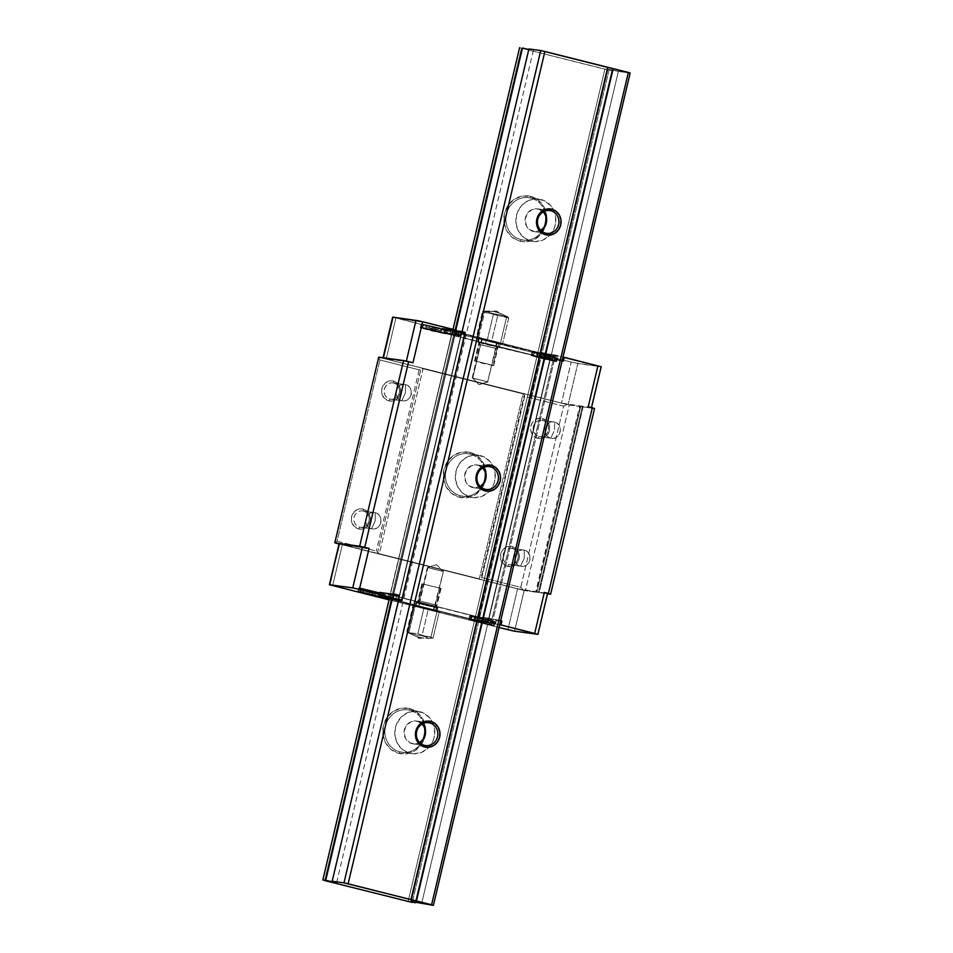 <?xml version="1.0" encoding="UTF-8"?>
<svg xmlns="http://www.w3.org/2000/svg" width="953" height="953" viewBox="0 0 953 953"><rect width="100%" height="100%" fill="white"/><g stroke="black" fill="none" stroke-linecap="round" stroke-linejoin="round"><path stroke-width="0.71" stroke-dasharray="4.76 3.57" d="M487.626 381.819L472.164 378.055L487.626 381.819L479.037 384.762L472.724 378.079L479.037 384.762L487.626 381.819L472.724 378.079L480.622 344.629L495.536 348.369L498.252 347.059L479.407 342.449L480.622 344.629L472.724 378.079L487.626 381.819L496.084 348.393L480.074 344.605L495.536 348.369L487.626 381.819L496.084 348.393L498.252 347.059M432.138 326.855L431.649 328.761L429.267 328.166L431.852 328.523L432.305 326.605L429.755 326.248L429.267 328.166L425.288 326.879L426.229 326.998L426.217 325.021A3.288 3.073 97.8 0 0 422.477 327.475A3.288 3.073 -82.2 0 1 426.217 325.021L432.305 326.605L425.669 325.044L432.102 326.843L431.649 328.761L434.234 329.119L434.687 327.201L432.138 326.855L441.715 328.916A3.288 3.073 -82.2 0 1 443.931 332.859L443.788 333.502L430.851 330.727L421.524 328.082L422.477 327.475L443.931 332.859L421.75 327.51M421.131 327.808L444.98 333.8L445.885 329.964L446.778 330L422.036 323.972L421.131 327.808L422.036 323.972L421.357 323.901L446.778 329.976L421.155 323.937L445.885 329.964L444.98 333.8L420.237 327.772L445.67 333.872L421.131 327.808M532.012 355.672L555.861 361.663L556.766 357.828L557.66 357.863L532.918 351.836L532.012 355.672L532.918 351.836L532.239 351.764L557.66 357.84L532.036 351.8L556.766 357.828L555.861 361.663L531.119 355.636L556.54 361.735L532.012 355.672M543.019 354.719L542.531 356.625L540.148 356.029L540.601 354.111L540.148 356.029L542.733 356.386L536.17 354.742L537.111 354.861L537.099 352.884A3.288 3.073 97.8 0 0 533.358 355.338A3.288 3.073 -82.2 0 1 537.099 352.884L543.186 354.468L536.551 352.908L542.984 354.707L542.531 356.625L545.116 356.982L545.569 355.064L543.019 354.719L552.597 356.779A3.288 3.073 -82.2 0 1 554.813 360.722L554.67 361.366L541.733 358.59L532.405 355.945L533.358 355.338L554.813 360.722L532.632 355.374M460.192 336.028L455.296 334.956L455.498 334.074L455.296 334.956L447.076 333.514L449.959 334.455L544.246 357.935L549.786 358.697L550.691 354.861L538.505 352.634L447.981 329.678L456.142 331.096L453.521 330.441L452.615 334.277L453.521 330.441L447.981 329.678L447.076 333.514L447.981 329.678L450.864 330.62L449.959 334.455L450.864 330.62L538.505 352.634L537.599 356.482L538.505 352.634L545.152 354.087L544.246 357.935L545.152 354.087L550.691 354.861L548.011 354.182L550.691 354.861L549.786 358.697L544.699 357.315L557.97 359.829L558.887 355.981L545.616 353.48L548.011 354.182L547.093 358.018L549.786 358.697L544.246 357.935L449.959 334.455L460.192 336.028L461.109 332.192L460.192 336.028M456.225 331.12L461.371 332.192L456.296 330.822L458.977 331.489L458.059 335.337L460.466 336.04L461.371 332.192L458.977 331.489L458.059 335.337L455.379 334.658L460.454 336.04M478.358 342.187L485.506 343.628L486.411 339.78L479.264 338.351L478.358 342.187L479.264 338.351L499.539 343.449L498.633 347.285L486.423 344.664L477.608 342.163L485.506 343.628L446.064 333.717L446.969 329.869L486.411 339.78L478.763 338.47L489.592 341.365L549.81 355.35L562.985 357.161L549.81 355.35L548.904 359.186L498.633 347.285L499.539 343.449L500.289 343.473L498.729 342.877L497.823 346.725L498.729 342.877L538.183 352.789L537.266 356.636L538.183 352.789L549.81 355.35L548.904 359.186L478.358 342.187M442.823 571.335L427.361 567.571L436.51 564.652L443.371 571.335L435.473 604.798L420.011 601.045L417.962 602.391L436.14 606.966L434.913 604.786L443.383 571.359L427.921 567.595L420.011 601.045L435.473 604.81L419.451 601.021L427.921 567.595L442.823 571.335L436.51 564.652L427.921 567.595L436.51 564.652L442.823 571.335L427.921 567.595M360.722 588.692L360.877 588.049L382.344 593.445L382.189 594.088L369.252 591.301L360.722 588.692A3.288 3.073 97.8 0 0 361.926 592.158A3.288 3.073 -82.2 0 1 360.722 588.692L382.189 594.088A3.288 3.073 -82.2 0 1 378.782 596.602A3.288 3.073 97.8 0 0 382.189 594.088L383.142 593.469L360.877 588.049L360.722 588.692L382.915 594.041M383.535 593.743L359.686 587.751L358.781 591.587L359.686 587.751L358.793 587.715L383.535 593.743L382.701 597.245L384.13 593.6L358.793 587.727L383.535 593.743M494.416 621.606L470.568 615.614L469.662 619.45L494.393 625.478L493.499 625.442L494.416 621.606L493.499 625.442L468.769 619.438L494.19 625.513L468.769 619.426L469.662 619.45L470.568 615.614L495.298 621.63L469.877 615.543L494.416 621.606M471.604 616.555L471.759 615.912L493.213 621.308L493.07 621.952L471.604 616.555A3.288 3.073 97.8 0 0 473.832 620.498A3.288 3.073 -82.2 0 1 471.604 616.555L493.07 621.952A3.288 3.073 -82.2 0 1 489.33 624.394L489.33 624.394A3.288 3.073 97.8 0 0 493.07 621.952L494.023 621.332L471.759 615.912L471.604 616.555L493.797 621.904M437.177 607.228L436.379 606.668L435.473 610.504L437.034 611.099L436.271 611.064L437.177 607.228L436.271 611.064L424.061 608.443L415.246 605.941L416.008 605.977L416.914 602.129L416.151 602.105L437.904 607.204L436.379 606.668L435.473 610.504L436.998 611.052L433.972 610.659L389.289 598.901L423.156 607.406L424.061 603.571L384.619 593.659L383.928 596.578L384.619 593.659L379.556 592.016L378.651 595.851L379.556 592.016L393.994 594.005L379.556 592.016L384.619 593.659L424.061 603.571L416.914 602.129L416.008 605.977L423.156 607.406L424.061 603.571L416.33 602.07L437.177 607.228M483.516 617.27L485.649 617.961L484.743 621.809L482.349 621.106L483.516 617.27L482.611 621.106L490.199 622.857L495.62 623.607L496.525 619.772L500.659 620.808L496.525 619.772L495.62 623.607L490.199 622.857L487.519 622.19L488.424 618.342L483.254 617.27L488.329 618.64L487.424 622.476L482.349 621.106L487.519 622.19L488.424 618.342L491.105 619.021L490.199 622.857L491.105 619.021L496.525 619.772L483.516 617.27M393.708 383.046A8.232 7.672 -82.2 0 1 399.271 392.922A8.232 7.672 -82.2 0 1 389.92 399.057L388.764 400.879A10.209 9.518 97.8 0 0 400.355 393.279A10.209 9.518 97.8 0 0 393.458 381.033L393.708 383.046L405.561 384.678A8.232 7.672 -82.2 0 1 402.547 400.844A8.232 7.672 -82.2 0 1 401.785 400.689L389.92 399.057A8.232 7.672 97.8 0 0 399.355 392.517A8.232 7.672 97.8 0 0 392.934 382.903A8.232 7.672 97.8 0 0 389.92 399.057L401.785 400.689C411.279 403.595 415.294 386.608 405.561 384.678L405.43 392.934L401.785 400.689L405.43 392.934L405.561 384.678C396.067 381.772 392.052 398.771 401.785 400.689A8.232 7.672 -82.2 0 1 404.799 384.536A8.232 7.672 -82.2 0 1 405.561 384.678L393.708 383.046L393.458 381.033L391.612 380.771L387.931 381.414L384.738 383.511L381.867 388.633L381.676 392.612L384.023 397.913L388.764 400.879L392.481 401.01L395.983 399.617L398.747 396.901L400.355 393.279L400.546 389.3L399.307 385.584L396.817 382.677L393.458 381.033A10.209 9.518 97.8 0 0 381.867 388.633A10.209 9.518 97.8 0 0 388.764 400.879L389.92 399.057A8.232 7.672 -82.2 0 1 384.369 389.181A8.232 7.672 -82.2 0 1 393.708 383.046M363.438 511.094A8.232 7.672 -82.2 0 1 369.002 520.969A8.232 7.672 -82.2 0 1 359.65 527.104L358.495 528.927A10.209 9.518 97.8 0 0 370.086 521.327A10.209 9.518 97.8 0 0 363.188 509.081L363.438 511.094L375.291 512.738A8.232 7.672 -82.2 0 1 372.278 528.891A8.232 7.672 -82.2 0 1 371.515 528.736L359.65 527.104A8.232 7.672 97.8 0 0 369.085 520.564A8.232 7.672 97.8 0 0 362.676 510.951A8.232 7.672 97.8 0 0 359.65 527.104L371.515 528.736C381.009 531.655 385.024 514.656 375.291 512.738L375.172 520.981L371.515 528.736L375.172 520.981L375.291 512.738C365.797 509.819 361.783 526.818 371.515 528.736A8.232 7.672 -82.2 0 1 374.529 512.583A8.232 7.672 -82.2 0 1 375.291 512.738L363.438 511.094L363.188 509.081L361.342 508.819L357.661 509.462L354.468 511.558L351.597 516.681L351.407 520.66L353.754 525.961L358.495 528.927L362.211 529.058L365.714 527.664L368.477 524.948L370.086 521.327L370.276 517.348L369.037 513.631L366.548 510.725L363.188 509.081A10.209 9.518 97.8 0 0 351.597 516.681A10.209 9.518 97.8 0 0 358.495 528.927L359.65 527.104A8.232 7.672 -82.2 0 1 354.099 517.229A8.232 7.672 -82.2 0 1 363.438 511.094M461.657 332.001L398.39 599.616L461.657 332.001L465.529 333.181L461.657 332.001M398.735 599.711L402.273 600.807L465.529 333.181L452.675 330.762L539.172 352.622L558.887 355.981L555.528 355.147L492.272 622.762L475.904 620.248L389.193 598.377L452.449 330.751L454.486 331.346L391.218 598.972L389.396 598.472M512.476 548.547A8.232 7.672 -82.2 0 1 518.027 558.422A8.232 7.672 -82.2 0 1 508.688 564.557L507.532 566.38A10.209 9.518 97.8 0 0 519.111 558.78A10.209 9.518 97.8 0 0 512.226 546.534L512.476 548.547L524.329 550.179A8.232 7.672 -82.2 0 1 521.315 566.332A8.232 7.672 -82.2 0 1 520.541 566.189L508.688 564.557A8.232 7.672 97.8 0 0 518.122 558.017A8.232 7.672 97.8 0 0 511.701 548.404A8.232 7.672 97.8 0 0 508.688 564.557L520.541 566.189C530.035 569.096 534.061 552.109 524.329 550.179L524.198 558.434L520.541 566.189L524.198 558.434L524.329 550.179C514.834 547.272 510.82 564.271 520.541 566.189A8.232 7.672 -82.2 0 1 523.554 550.036A8.232 7.672 -82.2 0 1 524.329 550.179L512.476 548.547L512.226 546.534L510.379 546.272L506.698 546.915L503.494 549.011L500.635 554.134L500.885 560.042L504.173 564.736L507.532 566.38L511.249 566.511L514.751 565.117L517.515 562.401L519.111 558.78L519.314 554.801L518.063 551.084L515.573 548.178L512.226 546.534A10.209 9.518 97.8 0 0 500.635 554.134A10.209 9.518 97.8 0 0 507.532 566.38L508.688 564.557A8.232 7.672 -82.2 0 1 503.124 554.682A8.232 7.672 -82.2 0 1 512.476 548.547M554.598 422.131A8.232 7.672 -82.2 0 1 551.584 438.285A8.232 7.672 -82.2 0 1 550.81 438.142L538.957 436.51A8.232 7.672 97.8 0 0 548.392 429.97A8.232 7.672 97.8 0 0 542.745 420.499L554.598 422.131L554.467 430.375L550.81 438.142C560.304 441.048 564.331 424.049 554.598 422.131C545.104 419.225 541.078 436.224 550.81 438.142L554.467 430.375L554.598 422.131L542.745 420.499A8.232 7.672 -82.2 0 1 548.297 430.375A8.232 7.672 -82.2 0 1 538.957 436.51L537.802 438.332A10.209 9.518 97.8 0 0 549.381 430.732A10.209 9.518 97.8 0 0 542.495 418.486L542.745 420.499L542.495 418.486A10.209 9.518 97.8 0 0 530.904 426.086A10.209 9.518 97.8 0 0 537.802 438.332L538.957 436.51A8.232 7.672 -82.2 0 1 533.394 426.634A8.232 7.672 -82.2 0 1 542.745 420.499A8.232 7.672 97.8 0 0 533.311 427.039A8.232 7.672 97.8 0 0 538.957 436.51L550.81 438.142A8.232 7.672 -82.2 0 1 553.824 421.988A8.232 7.672 -82.2 0 1 554.598 422.131M470.877 616.603L493.07 621.952M479.716 622.333L480.169 620.415L482.754 620.76L482.301 622.69L488.77 624.31L477.334 621.725L477.787 619.807L480.372 620.165L479.919 622.083L473.284 620.522L479.919 622.083L477.37 621.737L479.919 622.083L480.372 620.165L477.787 619.807L477.334 621.725L479.716 622.333L480.169 620.415L482.754 620.76L482.301 622.69L479.752 622.333M473.367 620.439L474.296 620.57L473.367 620.439L473.82 618.521L480.372 620.165L473.82 618.521L474.749 618.652L473.82 618.521L473.45 620.463M359.996 588.74L382.189 594.088M546.665 354.945L544.115 354.599L543.663 356.517L537.111 354.861L537.563 352.944L536.622 352.813L536.17 354.742L548.63 357.47L546.057 357.113L546.51 355.195L553.133 356.756L546.51 355.195L546.057 357.113L548.63 357.47L549.083 355.552L537.659 352.967L546.665 354.945L537.659 352.967L544.115 354.599L543.663 356.517L546.248 356.875L546.7 354.957L546.248 356.875L548.63 357.47L549.047 355.54M435.783 327.082L433.246 326.736L432.781 328.654L426.229 326.998L426.682 325.08L425.741 324.949L425.288 326.879L437.749 329.607L435.176 329.25L435.628 327.332L442.252 328.892L435.628 327.332L435.176 329.25L437.749 329.607L438.201 327.689L426.777 325.104L435.783 327.082L426.777 325.104L433.246 326.736L432.781 328.654L435.366 329.011L435.819 327.093L435.366 329.011L437.749 329.607L438.166 327.677M422.477 327.475L422.322 328.106L443.788 333.502L444.741 332.895L435.402 330.25L422.477 327.475L444.658 332.823M443.931 332.859A3.288 3.073 97.8 0 0 441.715 328.916L441.727 330.894L440.786 330.774L429.267 328.166L429.72 326.248L432.102 326.843M533.358 355.338L533.203 355.969L554.67 361.366L555.623 360.758L546.283 358.114L533.358 355.338L555.539 360.687M554.813 360.722A3.288 3.073 97.8 0 0 552.597 356.779L552.609 358.757L542.531 356.625L540.148 356.029L542.733 356.386L543.186 354.468L540.637 354.111M589.931 407.217L591.491 407.717L601.176 366.75L573.134 362.593L393.017 317.123M456.344 330.214L441.906 328.225L486.411 339.78L485.506 343.628L441.001 332.073L455.439 334.062L441.001 332.073L441.906 328.225L441.001 332.073L446.064 333.717L446.969 329.869L441.906 328.225L456.344 330.214M456.201 331.108L461.371 332.192M465.064 332.406L401.737 600.08L465.052 332.466M483.445 622.571L483.898 620.653L474.749 618.652L474.296 620.57L483.409 622.571L474.391 620.594L483.409 622.571L480.86 622.214L481.313 620.296L483.898 620.653L483.445 622.571L485.827 623.167L483.242 622.809L489.33 624.394L490.259 622.547L483.695 620.891L486.28 621.249L485.827 623.167L483.409 622.571M562.115 360.865L557.97 359.829L558.887 355.981L553.455 355.243L552.549 359.078L553.455 355.243L550.774 354.564L549.869 358.411L550.774 354.564L545.616 353.48L548.011 354.182L547.093 358.018L544.699 357.327L562.115 360.865M389.062 599.866L499.074 627.515L389.062 599.866M499.717 624.787L474.916 620.415L435.473 610.504L474.916 620.415L499.717 624.787M389.348 598.675L475.237 620.26L487.424 622.476L475.237 620.26L389.348 598.675M398.068 600.08L402.273 600.807L398.39 599.616M535.729 591.908L536.825 592.289L580.711 406.609L569.275 405.037L525.389 590.705L536.825 592.289L523.697 590.36L339.03 543.949L523.697 590.36L520.767 587.346L481.837 577.554L524.662 396.365L563.592 406.157L520.767 587.346L481.837 577.554L480.896 578.519L524.281 394.983L523.054 393.851L479.311 578.876L379.342 553.753L423.084 368.728L420.952 369.014L377.567 552.549L379.342 553.753L423.084 368.728L523.054 393.851L479.311 578.876L480.896 578.519L479.311 578.876L379.342 553.753L376.316 551.037L337.088 541.185L335.039 542.948L337.088 541.185L379.925 359.996L419.153 369.847L423.084 368.728L523.054 393.851L524.662 396.365L563.592 406.157L567.583 404.68L378.925 357.28L379.925 359.996L337.088 541.185L376.316 551.037L377.567 552.549L420.952 369.014L419.153 369.847L376.316 551.037L419.153 369.847L379.925 359.996L378.925 357.28L569.275 405.037L525.389 590.705L523.697 590.36L520.767 587.346L563.592 406.157L567.583 404.68L580.711 406.609L536.408 592.158L535.705 591.92L538.433 592.444L582.331 406.764L579.603 406.252L580.294 406.49L536.825 592.289L580.711 406.609L579.615 406.24L583.105 406.943L539.207 592.611L538.433 592.444L582.331 406.764L594.541 408.515L583.105 406.943L539.207 592.611L547.51 593.755L535.729 591.908L579.603 406.252M537.802 438.332L541.518 438.463L545.021 437.07L547.784 434.354L549.381 430.732L549.583 426.753L548.332 423.025L545.843 420.13L542.495 418.486L538.779 418.343L535.264 419.749L532.501 422.465L530.904 426.086L530.714 430.053L531.953 433.782L534.442 436.688L537.802 438.332M452.449 330.751L389.408 598.389L453.009 329.381L389.408 598.389L452.675 330.762L455.903 331.203L392.648 598.829L455.903 331.203L464.981 333.157L401.713 600.783L398.616 600.199M474.677 619.938L391.218 598.972L454.486 331.346L537.945 352.324L474.677 619.938L537.945 352.324L542.09 353.229L478.835 620.856L474.677 619.938M482.063 621.296L478.835 620.856L542.09 353.229L545.33 353.682L482.063 621.296L478.18 620.117L487.805 622.095L551.072 354.468L541.447 352.491L545.33 353.682L482.063 621.296M551.072 354.468L554.42 354.933L491.164 622.559L487.805 622.095L551.072 354.468M555.528 355.147L554.42 354.933L491.164 622.559L492.272 622.762L555.528 355.147M339.077 543.758L517.586 588.751L507.901 629.73L517.586 588.751L547.248 593.385L537.563 634.364L547.606 593.397L519.552 589.24L339.435 543.77M591.527 407.598L561.484 403.083L384.536 358.602L411.017 362.247M524.281 394.983L524.662 396.365L481.837 577.554L480.896 578.519L524.281 394.983M342.33 544.711L332.645 585.69L342.33 544.711M524.233 590.217L514.549 631.184L524.233 590.217M395.709 599.115L396.615 595.28L393.934 594.601L396.615 595.28L395.709 599.115M393.863 594.898L399.009 595.982L393.851 594.898M393.792 594.875L391.171 594.219L390.396 597.471L391.171 594.219L385.62 593.457L384.857 596.709L385.62 593.457L388.514 594.398L387.609 598.234L388.514 594.398L476.143 616.412L475.237 620.26L476.143 616.412L482.79 617.878L481.884 621.713L482.79 617.878L488.329 618.64L487.424 622.476L484.743 621.809L485.649 617.961L488.329 618.64L476.143 616.412L388.514 594.398L385.62 593.457L393.792 594.875M500.635 620.939L487.459 619.128L486.542 622.964L487.459 619.128L475.821 616.579L474.916 620.415L475.821 616.579L436.379 606.668L475.821 616.579L500.635 620.939M436.14 606.966L417.283 602.356L420.011 601.045L434.913 604.786L436.14 606.966M493.213 621.308L470.961 615.9L493.213 621.308M360.877 588.049L383.142 593.457L360.877 588.049M485.792 623.167L483.242 622.809L483.695 620.891L486.28 621.249L485.827 623.167M480.169 620.415L477.787 619.807L480.169 620.415M483.898 620.653L486.28 621.249L483.898 620.653M489.794 624.465L490.259 622.547L482.754 620.76L490.259 622.547L483.695 620.891L483.242 622.809L489.711 624.441M474.391 620.594L480.86 622.214L481.313 620.296L474.749 618.652L474.296 620.57M489.318 622.416L488.865 624.334L489.318 622.416M372.563 594.708L373.016 592.79L370.431 592.432L369.978 594.35L370.431 592.432L375.399 593.385L372.814 593.028L372.42 594.684L372.814 593.028L379.377 594.684L378.925 596.602L379.377 594.684L366.905 591.944L366.452 593.862L366.905 591.944L369.299 592.552L368.906 594.207L369.299 592.552L371.873 592.897L371.479 594.565L371.873 592.897L379.377 594.684L372.814 593.028L375.399 593.385L374.946 595.303L375.399 593.385L373.016 592.79L372.528 594.708M366.905 591.944L369.49 592.301L369.061 594.124L369.49 592.301L366.905 591.944M370.431 592.432L362.938 590.657L369.49 592.301L362.938 590.657L363.879 590.789L363.415 592.706L363.879 590.789L370.431 592.432M362.485 592.575L362.938 590.657L362.485 592.575M378.436 594.553L378.007 596.375L378.436 594.553M392.66 317.111L395.9 318.064L386.215 359.043L395.9 318.064L571.169 362.104L561.484 403.083L571.169 362.104L577.816 363.569L568.131 404.537L577.816 363.569L600.819 366.738L591.134 407.717L561.484 403.083L386.215 359.043L383.32 358.102L406.371 361.127L412.983 362.736M563.342 361.175L548.904 359.186L563.342 361.175M460.811 335.408L455.379 334.658L460.811 335.408M479.407 342.449L498.264 347.035L479.407 342.449L497.585 347.023L495.536 348.369L480.074 344.617L479.407 342.449M554.67 361.366L532.405 355.957L554.67 361.366M422.322 328.106L444.586 333.526L422.322 328.106M549.083 355.552L546.7 354.957M540.601 354.111L542.984 354.707M546.057 357.113L552.609 358.757L546.057 357.113M536.718 352.836L543.186 354.468L542.733 356.386L536.17 354.742L536.622 352.813M552.966 356.815L552.609 358.757L551.668 358.638L545.116 356.982L545.569 355.064L552.037 356.684M552.121 356.708L551.668 358.638L552.121 356.708L553.062 356.839M438.201 327.689L435.819 327.093M435.176 329.25L441.727 330.894L435.176 329.25M425.836 324.973L432.305 326.605L431.852 328.523L425.288 326.879L425.741 324.949M442.085 328.952L441.727 330.894L440.786 330.774L434.234 329.119L434.687 327.201L441.156 328.821M441.239 328.845L440.786 330.774L441.239 328.845L442.18 328.976M472.724 378.079L479.037 384.762L488.162 381.855M409.73 710.247A21.395 19.965 -82.2 0 1 424.573 727.437A21.395 19.965 97.8 0 0 409.73 710.247L419.701 711.629A21.395 19.965 -82.2 0 1 432.4 721.969A21.395 19.965 -82.2 0 1 428.91 747.271A21.395 19.965 -82.2 0 1 411.863 753.632A21.395 19.965 -82.2 0 1 409.873 753.239L399.891 751.869L398.926 753.394A23.039 21.502 97.8 0 0 425.086 736.228A23.039 21.502 97.8 0 0 409.516 708.567L409.73 710.247A21.395 19.965 97.8 0 0 407.729 709.866A21.395 19.965 97.8 0 0 385.215 727.258A21.395 19.965 97.8 0 0 399.891 751.869A21.395 19.965 97.8 0 0 401.892 752.251A21.395 19.965 97.8 0 0 422.858 739.897A21.395 19.965 -82.2 0 1 399.891 751.869L413.745 753.799L421.464 752.441L428.159 748.045L432.829 741.267L434.163 737.3L434.568 728.974L431.959 721.171L429.636 717.835L423.394 712.975L415.83 711.081L408.11 712.427L401.416 716.823L396.746 723.601L395.412 727.568L395.007 735.907L397.604 743.709L402.833 749.797L409.873 753.239A21.395 19.965 -82.2 0 1 395.185 728.628A21.395 19.965 -82.2 0 1 417.712 711.236A21.395 19.965 -82.2 0 1 419.701 711.629L409.73 710.247L409.516 708.567L417.104 712.284L422.727 718.848L425.526 727.246L425.086 736.228L423.656 740.493L421.476 744.4L415.234 750.535L407.312 753.692L398.926 753.394L391.349 749.677L385.727 743.114L382.915 734.715L383.356 725.733L386.978 717.561L393.22 711.426L401.13 708.27L409.516 708.567A23.039 21.502 97.8 0 0 383.356 725.733A23.039 21.502 97.8 0 0 398.926 753.394L399.891 751.869A21.395 19.965 -82.2 0 1 385.429 726.198A21.395 19.965 -82.2 0 1 409.73 710.247M422.239 723.982A11.519 10.745 97.8 0 0 417.438 721.23L427.599 722.636L417.438 721.23A11.519 10.745 97.8 0 0 416.366 721.028A11.519 10.745 97.8 0 0 404.239 730.391A11.519 10.745 97.8 0 0 412.137 743.638A11.519 10.745 97.8 0 0 413.209 743.852A11.519 10.745 97.8 0 0 419.665 742.59M424.466 745.341L412.137 743.638L424.466 745.341M470.27 454.152A21.395 19.965 -82.2 0 1 485.113 471.342A21.395 19.965 97.8 0 0 470.27 454.152L480.241 455.534A21.395 19.965 -82.2 0 1 492.939 465.874A21.395 19.965 -82.2 0 1 489.449 491.176A21.395 19.965 -82.2 0 1 472.402 497.537A21.395 19.965 -82.2 0 1 470.413 497.144L460.43 495.774L459.465 497.287A23.039 21.502 97.8 0 0 485.625 480.121A23.039 21.502 97.8 0 0 470.055 452.472L470.27 454.152A21.395 19.965 97.8 0 0 468.268 453.771A21.395 19.965 97.8 0 0 445.754 471.163A21.395 19.965 97.8 0 0 460.43 495.774A21.395 19.965 97.8 0 0 462.431 496.156A21.395 19.965 97.8 0 0 483.397 483.79A21.395 19.965 -82.2 0 1 460.43 495.774L474.284 497.692L482.004 496.346L488.698 491.951L493.368 485.172L494.702 481.205L495.107 472.879L492.498 465.064L490.176 461.74L483.933 456.88L476.369 454.986L472.462 455.248L465.1 458.179L459.31 463.873L455.951 471.473L455.546 479.8L458.143 487.614L463.372 493.702L470.413 497.144A21.395 19.965 -82.2 0 1 455.725 472.533A21.395 19.965 -82.2 0 1 478.251 455.141A21.395 19.965 -82.2 0 1 480.241 455.534L470.27 454.152L470.055 452.472L477.644 456.189L483.254 462.741L486.066 471.151L486.256 475.654L484.195 484.398L482.015 488.305L475.773 494.44L467.852 497.597L459.465 497.287L451.877 493.583L446.266 487.019L443.455 478.609L443.895 469.638L447.517 461.466L453.759 455.331L461.669 452.175L470.055 452.472A23.039 21.502 97.8 0 0 443.895 469.638A23.039 21.502 97.8 0 0 459.465 497.287L460.43 495.774A21.395 19.965 -82.2 0 1 445.968 470.091A21.395 19.965 -82.2 0 1 470.27 454.152M482.766 467.875A11.519 10.745 97.8 0 0 477.977 465.135L488.139 466.529L477.977 465.135A11.519 10.745 97.8 0 0 476.893 464.921A11.519 10.745 97.8 0 0 464.778 474.296A11.519 10.745 97.8 0 0 472.676 487.543A11.519 10.745 97.8 0 0 473.748 487.745A11.519 10.745 97.8 0 0 480.205 486.495M485.006 489.246L472.676 487.543L485.006 489.246M530.809 198.057A21.395 19.965 -82.2 0 1 545.652 215.247A21.395 19.965 97.8 0 0 530.809 198.057L540.78 199.427A21.395 19.965 -82.2 0 1 553.467 209.767A21.395 19.965 -82.2 0 1 549.988 235.081A21.395 19.965 -82.2 0 1 532.941 241.431A21.395 19.965 -82.2 0 1 530.952 241.049L520.969 239.668L520.004 241.192A23.039 21.502 97.8 0 0 546.164 224.026A23.039 21.502 97.8 0 0 530.595 196.378L530.809 198.057A21.395 19.965 97.8 0 0 528.808 197.664A21.395 19.965 97.8 0 0 506.281 215.068A21.395 19.965 97.8 0 0 520.969 239.668A21.395 19.965 97.8 0 0 522.971 240.061A21.395 19.965 97.8 0 0 543.937 227.696A21.395 19.965 -82.2 0 1 520.969 239.668L534.824 241.597L542.543 240.251L549.238 235.844L553.907 229.077L555.242 225.111L555.647 216.772L553.038 208.969L550.715 205.645L544.473 200.785L536.908 198.879L533.001 199.153L525.639 202.084L519.85 207.778L516.49 215.366L516.085 223.705L518.682 231.508L523.912 237.607L530.952 241.049A21.395 19.965 -82.2 0 1 516.264 216.438A21.395 19.965 -82.2 0 1 538.79 199.046A21.395 19.965 -82.2 0 1 540.78 199.427L530.809 198.057L530.595 196.378L538.183 200.082L543.794 206.646L546.605 215.056L546.796 219.559L544.735 228.303L539.708 235.594L532.489 240.335L524.174 241.788L520.004 241.192L512.416 237.476L506.805 230.924L503.994 222.514L504.435 213.543L508.056 205.36L514.286 199.237L522.208 196.08L530.595 196.378A23.039 21.502 97.8 0 0 504.435 213.543A23.039 21.502 97.8 0 0 520.004 241.192L520.969 239.668A21.395 19.965 -82.2 0 1 506.508 213.996A21.395 19.965 -82.2 0 1 530.809 198.057M543.305 211.78A11.519 10.745 97.8 0 0 538.516 209.041L548.666 210.434L538.516 209.041A11.519 10.745 97.8 0 0 537.432 208.826A11.519 10.745 97.8 0 0 525.306 218.189A11.519 10.745 97.8 0 0 533.215 231.448A11.519 10.745 97.8 0 0 534.288 231.65A11.519 10.745 97.8 0 0 540.744 230.4M545.545 233.14L533.215 231.448L545.545 233.14M608.038 69.176L611.897 70.522L415.282 902.265L611.897 70.522L607.418 69.152L608.038 69.176L411.684 899.823L608.038 69.176L618.354 71.404L608.038 69.176M411.291 901.502L411.684 899.823L411.291 901.502M421.595 903.718L618.354 71.404L630.147 73.036L618.354 71.404L421.595 903.718M412.268 902.443L609.027 70.117L611.897 70.522L609.027 70.117L412.268 902.443M408.11 901.526L604.869 69.212L521.41 48.234L324.651 880.56L521.41 48.234L609.027 70.117L604.869 69.212L408.11 901.526M455.808 330.083L392.291 598.782L455.808 330.083M462.098 331.668L398.747 599.675L462.098 331.668M519.599 47.65L521.41 48.234L519.599 47.65M541.364 230.018L535.3 231.746L529.427 229.59L526.616 226.314L525.115 219.857L527.235 213.532L532.274 209.469L538.516 209.041L543.865 212.376M480.824 486.113L474.761 487.841L468.888 485.685L466.077 482.409L464.576 475.952L466.696 469.626L471.735 465.564L477.977 465.135L483.326 468.483M420.297 742.208L416.33 743.793L410.159 742.911L405.537 738.504L404.036 732.047L406.157 725.721L411.196 721.659L417.438 721.23L422.787 724.578M419.106 638.296L422.179 637.914A39.502 36.857 97.8 0 0 423.013 638.045A39.502 36.857 97.8 0 0 433.079 637.95A39.502 36.857 -82.2 0 1 423.013 638.045A39.502 36.857 -82.2 0 1 422.179 637.914L416.532 636.497A39.502 36.857 -82.2 0 1 406.848 631.362L407.729 632.566L415.329 634.722L433.079 637.95L427.397 637.509L422.048 635.687L428.219 609.551L413.03 605.226L439.25 611.814L428.219 609.551L439.25 611.814L433.079 637.95L439.25 611.814L437.165 610.778L430.994 636.914L431.876 638.117L433.079 637.95L431.876 638.117L430.994 636.914L437.165 610.778L424.061 607.49L417.879 633.626L424.276 635.961L430.994 636.914L424.276 635.961L417.879 633.626L424.061 607.49L413.03 605.226L406.848 631.362L412.196 633.173L417.879 633.626L412.196 633.173L406.848 631.362L413.03 605.226L415.115 606.251L408.932 632.387L407.729 632.566L406.848 631.362A39.502 36.857 97.8 0 0 416.532 636.497L422.179 637.914A4.932 4.61 -82.2 0 1 416.532 636.497L419.558 638.379C418.224 637.605 420.035 639.606 416.318 636.497M440.381 588.358L435.843 607.561L425.062 605.25L417.283 603.046L417.95 603.07L422.501 583.867L421.822 583.844L441.048 588.382L422.501 583.867L417.95 603.07L417.283 603.058L436.51 607.585L417.95 603.07L436.51 607.585L435.843 607.561L440.381 588.358M434.056 607.121L433.293 610.313L418.45 606.704L419.213 603.499L434.056 607.121L419.332 603.475L434.58 607.132L419.749 603.523L418.45 606.716L423.323 608.133L433.71 610.361L418.986 606.727L433.829 610.337L434.056 607.121M408.932 632.387L415.115 606.251L428.219 609.551L422.048 635.687L415.329 634.722L408.932 632.387M422.179 637.914L416.532 636.497L422.393 637.926L419.558 638.379M496.442 311.131L493.356 311.5A39.502 36.857 97.8 0 0 492.522 311.369A39.502 36.857 97.8 0 0 482.468 311.464A39.502 36.857 -82.2 0 1 492.522 311.369A39.502 36.857 -82.2 0 1 493.356 311.5L499.015 312.918A39.502 36.857 -82.2 0 1 508.699 318.052L482.468 311.464L483.671 311.297L484.553 312.501L478.37 338.637L502.517 344.188L476.286 337.6L478.37 338.637L476.286 337.6L482.468 311.464L476.286 337.6L487.317 339.864L493.499 313.728L488.139 311.905L482.468 311.464L488.139 311.905L493.499 313.728L487.317 339.864L500.432 343.163L506.615 317.027L500.218 314.693L493.499 313.728L500.218 314.693L506.615 317.027L500.432 343.163L502.517 344.188L508.699 318.052L507.818 316.849L506.615 317.027L507.818 316.849L508.699 318.052L502.517 344.188L491.486 341.924L497.669 315.788L503.339 316.241L508.699 318.052A39.502 36.857 97.8 0 0 499.015 312.918L493.356 311.5A4.932 4.61 -82.2 0 1 499.015 312.918L496.442 311.131L493.154 311.488M475.166 361.056L479.704 341.853L479.037 341.829L497.585 346.344L493.046 365.547L475.166 361.056L482.397 363.272L493.499 365.44L477.191 361.413L493.714 365.583L493.046 365.547L497.585 346.344L479.037 341.841L498.252 346.356L479.704 341.853L475.166 361.056M481.491 342.306L482.254 339.101L496.561 342.699L495.798 345.891L481.134 342.389L496.334 345.915L496.561 342.699L481.837 339.054L497.097 342.711L482.254 339.101L481.491 342.306M497.669 315.788L491.486 341.924L478.37 338.637L484.553 312.501L491.271 313.454L497.669 315.788M493.356 311.5L499.015 312.918L493.356 311.5M495.977 311.035C497.323 311.81 495.512 309.808 499.217 312.918L499.015 312.918M444.586 333.538L444.741 332.895C445.385 329.988 443.324 328.285 438.559 327.772L425.908 324.961C425.074 323.96 423.656 324.794 421.679 327.439L421.524 328.082M445.873 333.836L446.778 330M556.755 361.699L557.66 357.863M555.468 361.401L555.623 360.758C556.266 357.851 554.205 356.148 549.44 355.636L536.789 352.824C535.955 351.824 534.538 352.658 532.56 355.302L532.405 355.945M477.608 342.163L478.513 338.327M443.383 571.359L435.473 604.81L436.819 606.978M361.044 591.98L360.115 590.741L360.079 588.025M384.416 593.779L383.511 597.614M495.298 621.642L494.393 625.478M494.023 621.332L493.868 621.975C491.879 624.632 490.461 625.454 489.639 624.453L474.332 620.903C471.914 620.784 470.734 619.331 470.806 616.52L470.961 615.888M437.939 607.252L437.034 611.099M416.151 602.105L415.246 605.941M483.254 617.258L482.349 621.106M402.547 400.844L390.694 399.2M372.278 528.891L360.425 527.259M465.529 333.181L402.273 600.807M521.315 566.332L509.462 564.7M551.584 438.285L539.732 436.653M380.497 596.578L383.142 593.469M553.824 421.988L541.971 420.356M523.554 550.036L511.701 548.404M541.447 352.491L478.18 620.117M374.529 512.583L362.676 510.951M404.799 384.536L392.934 382.903M398.104 599.818L399.009 595.982M469.674 615.578L468.769 619.426M358.793 587.715L357.887 591.563M427.361 567.571L419.451 601.021M419.463 601.009L417.283 602.356M499.384 347.309L500.289 343.473M545.616 353.48L544.699 357.315M531.119 355.636L532.036 351.8M420.237 327.772L421.155 323.937M472.164 378.055L480.074 344.605L478.728 342.449M411.863 753.632L401.892 752.251M425.538 745.544L413.209 743.852M472.402 497.537L462.431 496.156M486.078 489.449L473.748 487.745M532.941 241.431L522.971 240.061M546.617 233.354L534.288 231.65M411.1 899.644L410.672 901.478M336.659 882.609L533.406 50.295M549.762 210.53L537.432 208.826M538.79 199.046L528.808 197.664M489.223 466.625L476.893 464.921M478.251 455.141L468.268 453.771M428.683 722.719L416.366 721.028M417.712 711.236L407.729 709.866M432.388 638.212L422.036 637.902M407.646 632.518L416.652 636.628M421.822 583.844L417.283 603.046M419.213 603.499L418.45 606.704M434.58 607.132L433.829 610.337M441.048 588.382L436.51 607.585M493.511 311.524L483.147 311.202M474.499 361.032L479.037 341.829M480.955 342.282L481.718 339.077M496.334 345.915L497.097 342.711M493.714 365.583L498.252 346.368M507.901 316.896L498.895 312.787"/><path stroke-width="1.43" d="M456.201 331.108L455.498 334.074L456.201 331.108M382.618 597.579L357.887 591.563L382.618 597.579M398.39 599.616L401.916 600.092L465.183 332.466L461.717 331.573L465.064 332.406L401.797 600.033L398.449 599.187L401.916 600.092L398.39 599.616M361.044 591.98L378.758 596.59A3.288 3.073 -82.2 0 1 378.448 596.53L362.95 592.635A3.288 3.073 -82.2 0 1 361.926 592.158A3.288 3.073 97.8 0 0 362.95 592.635L378.448 596.53A3.288 3.073 97.8 0 0 378.782 596.602L380.497 596.578M562.985 357.161L601.176 366.75L564.247 357.339L563.342 361.175L562.115 360.865L563.342 361.175L564.247 357.339L562.985 357.161M411.017 362.247L412.983 362.736L422.667 321.757L393.017 317.123L383.404 357.78L392.66 317.111L418.748 320.827L456.344 330.214L422.667 321.757L412.983 362.736L408.623 361.64L364.737 547.308L369.085 548.404L359.4 589.383L393.089 597.841L393.994 594.005L399.355 595.351L398.449 599.187L393.029 598.448L397.842 599.806L384.714 597.293L392.934 598.734L393.792 594.875L392.934 598.734L398.104 599.818L393.029 598.448L398.449 599.187L399.355 595.351L393.934 594.601L393.029 598.448L393.934 594.601L399.355 595.351L393.994 594.005L393.089 597.841L353.837 588.108L329.393 584.737L389.062 599.866L329.393 584.737L339.435 543.77L369.085 548.404L364.737 547.308L408.623 361.64L403.572 360.556L359.686 546.224L364.737 547.308L334.825 542.805L378.722 357.125L334.825 542.805L339.03 543.949L334.801 542.817L359.686 546.224L403.572 360.556L378.722 357.125L334.801 542.817M456.296 330.822L461.717 331.573L460.811 335.408L455.439 334.062L456.344 330.214L455.439 334.062L460.811 335.408L461.717 331.573L456.296 330.822L455.522 334.086L456.296 330.822M372.528 594.708L362.485 592.575L374.017 595.673L378.925 596.602L372.563 594.708M601.176 366.75L591.491 407.729L588.239 406.776L594.541 408.515L550.643 594.195L547.51 593.755L550.643 594.195L548.404 593.469L550.643 594.195L594.541 408.515L592.301 407.789L548.404 593.469L544.354 592.444L534.669 633.423L537.909 634.376L514.549 631.184L499.074 627.515L513.464 630.993L537.909 634.364L500.98 624.954L501.897 621.118L500.659 620.808L501.897 621.118L500.98 624.954L534.669 633.423L544.354 592.444L548.404 593.469L592.301 407.789L588.239 406.776L597.936 365.797L588.239 406.776L589.931 407.217M383.702 597.495L378.651 595.851L393.089 597.841L378.651 595.851L389.289 598.901L383.702 597.495L383.928 596.578L383.702 597.495M500.98 624.954L499.717 624.787L500.98 624.954M389.455 598.484L398.616 600.199L389.408 598.389L322.853 879.964L389.396 598.472M465.052 332.466L401.916 600.092M544.354 592.444L547.606 593.397L544.354 592.444M339.077 543.77L362.438 546.951L352.753 587.918L359.4 589.383L369.085 548.404L362.438 546.951L352.753 587.918L329.75 584.749L339.077 543.758L329.393 584.737M412.983 362.736L403.572 360.556L378.722 357.125M501.897 621.118L500.635 620.939L501.897 621.118M416.02 320.303L406.371 361.127L416.02 320.303M424.573 727.437A21.395 19.965 -82.2 0 1 422.858 739.897A21.395 19.965 97.8 0 0 424.573 727.437M429.767 722.934A11.519 10.745 -82.2 0 1 437.665 736.181A11.519 10.745 -82.2 0 1 425.538 745.544A11.519 10.745 -82.2 0 1 424.466 745.341A11.519 10.745 97.8 0 0 437.546 736.752A11.519 10.745 97.8 0 0 429.767 722.934L430.732 721.409A13.163 12.282 -82.2 0 1 439.619 737.217A13.163 12.282 -82.2 0 1 424.669 747.021L424.466 745.341L424.669 747.021L422.405 746.187L417.128 741.148L415.532 736.347L415.782 731.225L417.843 726.543L421.405 723.041L425.931 721.242L430.732 721.409L435.056 723.53L438.273 727.282L439.869 732.083L439.619 737.217L437.558 741.887L433.984 745.389L429.469 747.188L424.669 747.021A13.163 12.282 -82.2 0 1 415.782 731.225A13.163 12.282 -82.2 0 1 430.732 721.409L429.767 722.934A11.519 10.745 97.8 0 0 416.675 731.511A11.519 10.745 97.8 0 0 424.466 745.341A11.519 10.745 -82.2 0 1 416.556 732.083A11.519 10.745 -82.2 0 1 428.683 722.719A11.519 10.745 -82.2 0 1 429.767 722.934L427.599 722.636L429.767 722.934M419.665 742.59A11.519 10.745 97.8 0 0 422.239 723.982L424.931 728.39L425.538 732.821L423.406 739.147L419.665 742.59M485.113 471.342A21.395 19.965 -82.2 0 1 483.397 483.79A21.395 19.965 97.8 0 0 485.113 471.342M490.295 466.827A11.519 10.745 -82.2 0 1 498.205 480.086A11.519 10.745 -82.2 0 1 486.078 489.449A11.519 10.745 -82.2 0 1 485.006 489.246A11.519 10.745 97.8 0 0 498.085 480.657A11.519 10.745 97.8 0 0 490.295 466.827L491.271 465.314A13.163 12.282 -82.2 0 1 500.158 481.11A13.163 12.282 -82.2 0 1 485.208 490.926L485.006 489.246L485.208 490.926L482.945 490.092L477.667 485.053L476.071 480.252L476.321 475.118L478.382 470.448L481.944 466.946L486.471 465.135L491.271 465.314L495.596 467.435L498.812 471.187L500.408 475.988L500.158 481.11L498.097 485.792L494.524 489.294L490.009 491.093L485.208 490.926A13.163 12.282 -82.2 0 1 476.321 475.118A13.163 12.282 -82.2 0 1 491.271 465.314L490.295 466.827A11.519 10.745 97.8 0 0 477.215 475.416A11.519 10.745 97.8 0 0 485.006 489.246A11.519 10.745 -82.2 0 1 477.096 475.988A11.519 10.745 -82.2 0 1 489.223 466.625A11.519 10.745 -82.2 0 1 490.295 466.827L488.139 466.529L490.295 466.827M480.205 486.495A11.519 10.745 97.8 0 0 482.766 467.875L485.47 472.295L486.078 476.726L483.945 483.052L480.205 486.495M545.652 215.247A21.395 19.965 -82.2 0 1 543.937 227.696A21.395 19.965 97.8 0 0 545.652 215.247M550.834 210.732A11.519 10.745 -82.2 0 1 558.744 223.991A11.519 10.745 -82.2 0 1 546.617 233.354A11.519 10.745 -82.2 0 1 545.545 233.14A11.519 10.745 97.8 0 0 558.625 224.563A11.519 10.745 97.8 0 0 550.834 210.732L551.799 209.219A13.163 12.282 -82.2 0 1 560.698 225.015A13.163 12.282 -82.2 0 1 545.747 234.819L545.545 233.14L545.747 234.819L543.484 233.997L538.207 228.958L536.599 224.158L536.861 219.023L538.921 214.354L542.483 210.851L547.01 209.041L551.799 209.219L556.135 211.34L559.351 215.08L560.948 219.893L560.698 225.015L558.637 229.685L555.063 233.199L550.548 234.998L545.747 234.819A13.163 12.282 -82.2 0 1 536.861 219.023A13.163 12.282 -82.2 0 1 551.799 209.219L550.834 210.732A11.519 10.745 97.8 0 0 537.754 219.321A11.519 10.745 97.8 0 0 545.545 233.14A11.519 10.745 -82.2 0 1 537.635 219.893A11.519 10.745 -82.2 0 1 549.762 210.53A11.519 10.745 -82.2 0 1 550.834 210.732L548.666 210.434L550.834 210.732M540.744 230.4A11.519 10.745 97.8 0 0 543.305 211.78L546.009 216.2L546.617 220.631L544.485 226.945L540.744 230.4M415.151 902.836L411.291 901.502L433.401 905.35L411.291 901.502L415.151 902.836M324.651 880.56L412.268 902.443L324.651 880.56M522.482 48.043L455.808 330.083L522.482 48.043L528.796 49.508L522.482 48.043M392.291 598.782L325.723 880.369L322.853 879.964L325.723 880.369L392.291 598.782M453.009 329.381L519.599 47.65L453.009 329.381M332.18 881.251L336.659 882.609L325.723 880.369L336.659 882.621L332.18 881.251L398.747 599.675L332.18 881.251L343.973 882.883L332.18 881.251M528.927 48.937L462.098 331.668L528.927 48.937L540.732 50.557L343.973 882.883L410.981 899.584L607.728 67.27L544.89 51.474L348.131 883.788L343.973 882.883L540.732 50.557L528.927 48.937M416.437 900.954L410.981 899.584L607.728 67.27L613.196 68.64L416.437 900.954L431.59 904.766L628.349 72.44L613.196 68.64L416.437 900.954L413.9 900.394L348.131 883.788L544.89 51.474L540.732 50.557L630.147 73.036L433.401 905.35L416.437 900.954M630.147 73.036L628.349 72.44L431.59 904.766L433.401 905.35L630.147 73.036M537.909 634.376L547.606 593.397M392.66 317.111L382.975 358.09M607.418 69.152L411.1 899.644"/></g></svg>
